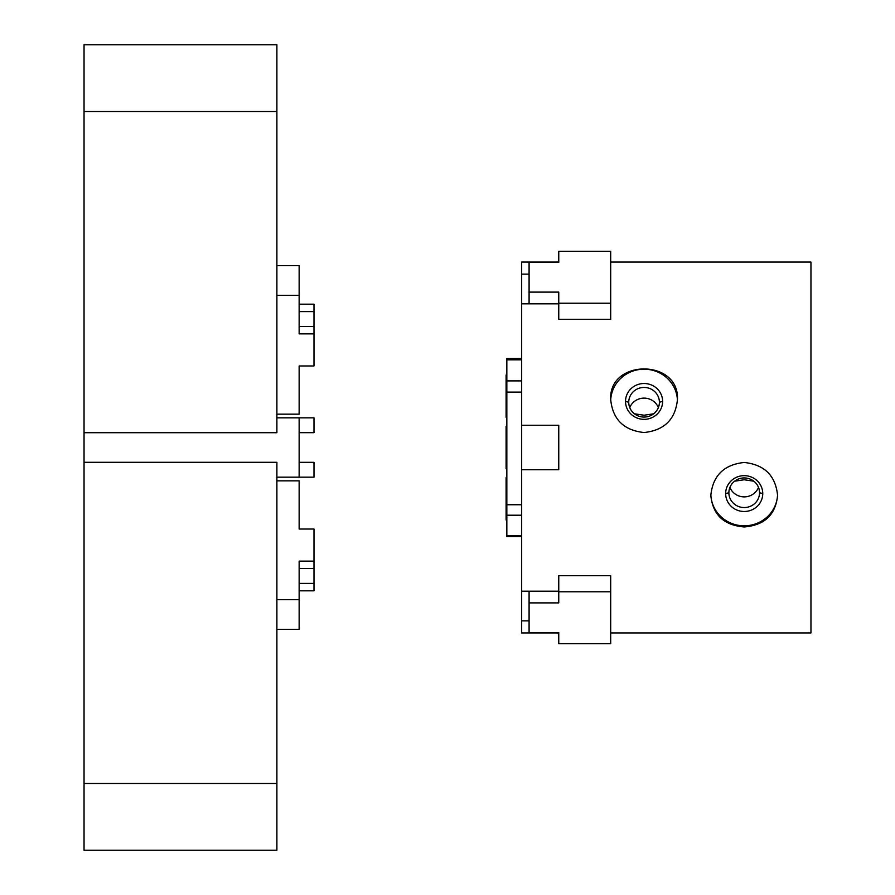 <?xml version="1.0" encoding="UTF-8"?>
<svg xmlns="http://www.w3.org/2000/svg" width="895" height="895" viewBox="0 0 895 895"><rect width="100%" height="100%" fill="white"/><g stroke="black" fill="none" stroke-linecap="round" stroke-linejoin="round"><path stroke-width="1.34" d="M506.839 468.644L506.1 468.644L506.839 468.644M506.1 426.356L506.839 426.356L506.1 426.356L506.1 468.644L506.1 426.356M506.839 417.249L506.1 417.249L506.839 417.249M506.1 374.971L506.839 374.971L506.1 374.971L506.1 417.249L506.1 374.971M506.839 520.029L506.1 520.029L506.839 520.029M506.1 477.751L506.839 477.751L506.1 477.751L506.1 520.029L506.1 477.751M653.674 413.803L644.064 415.235L634.465 413.803L644.064 415.235L653.674 413.803M629.767 407.594A15.327 14.812 180 0 1 658.362 407.594A15.327 14.812 0 0 0 629.767 407.594M659.402 402.258A15.327 14.812 0 0 0 644.064 387.445A15.327 14.812 0 0 0 628.737 402.258A15.327 14.812 180 0 1 644.064 387.445A15.327 14.812 180 0 1 659.402 402.258L662.613 401.43A18.549 17.911 0 0 0 644.064 383.507A18.549 17.911 0 0 0 625.527 401.43L628.737 402.258L625.527 401.43A18.549 17.911 180 0 1 644.064 383.507A18.549 17.911 180 0 1 662.613 401.43A18.549 17.911 180 0 1 644.064 419.341A18.549 17.911 180 0 1 625.527 401.43A18.549 17.911 0 0 0 644.064 419.341A18.549 17.911 0 0 0 662.613 401.43L659.402 402.258A15.327 14.812 180 0 1 644.064 417.07A15.327 14.812 180 0 1 628.737 402.258A15.327 14.812 0 0 0 644.064 417.07A15.327 14.812 0 0 0 659.402 402.258M610.703 400.457A33.383 32.242 180 0 1 644.064 369.187A33.383 32.242 180 0 1 677.425 400.457A33.383 32.242 0 0 0 644.064 369.187A33.383 32.242 0 0 0 610.703 400.457M677.448 399.506C679.506 358.761 608.622 358.761 610.692 399.506C608.622 358.761 679.506 358.761 677.448 399.506C675.468 419.352 664.336 430.361 644.064 432.531C623.793 430.361 612.661 419.352 610.692 399.506C612.661 419.352 623.793 430.361 644.064 432.531C664.336 430.361 675.468 419.352 677.448 399.506M521.673 262.056L558.76 262.056L521.673 262.056L521.673 274.138L529.09 274.138L521.673 274.138L521.673 425.248L558.76 425.248L558.76 469.752L521.673 469.752L521.673 591.192L558.76 591.192L521.673 591.192L521.673 469.752L558.76 469.752L558.76 425.248L521.673 425.248L521.673 469.752L521.673 303.808L558.76 303.808L521.673 303.808L521.673 262.056M610.692 262.056L810.959 262.056L610.692 262.056M521.673 632.944L558.76 632.944L521.673 632.944L521.673 620.861L521.673 632.944M610.692 632.944L810.959 632.944L810.959 262.056L810.959 632.944L610.692 632.944M610.692 319.291L558.76 319.291L610.692 319.291L610.692 303.226L558.76 303.226L558.76 319.291L558.76 292.106L529.09 292.106L529.09 262.436L558.76 262.436L558.76 251.305L610.692 251.305L610.692 319.291M558.76 575.709L610.692 575.709L558.76 575.709L558.76 591.774L558.76 575.709M529.09 620.861L521.673 620.861L521.673 591.192L521.673 620.861L529.09 620.861M710.82 495.494C712.8 475.648 723.932 464.639 744.204 462.469C764.475 464.639 775.607 475.648 777.587 495.494C775.607 514.815 764.475 525.309 744.204 526.954C723.932 525.309 712.8 514.815 710.82 495.494C712.8 514.815 723.932 525.309 744.204 526.954C764.475 525.309 775.607 514.815 777.587 495.494C775.607 475.648 764.475 464.639 744.204 462.469C723.932 464.639 712.8 475.648 710.82 495.494M753.814 481.197L744.204 479.765L734.605 481.197L744.204 479.765L753.814 481.197M729.906 487.406A15.327 14.812 180 0 0 758.501 487.406A15.327 14.812 0 0 1 729.906 487.406M759.542 492.742A15.327 14.812 180 0 0 744.204 477.93A15.327 14.812 180 0 0 728.877 492.742A15.327 14.812 0 0 1 744.204 477.93A15.327 14.812 0 0 1 759.542 492.742L762.753 493.57A18.549 17.911 180 0 0 744.204 475.659A18.549 17.911 180 0 0 725.655 493.57L728.877 492.742L725.655 493.57A18.549 17.911 0 0 1 744.204 475.659A18.549 17.911 0 0 1 762.753 493.57A18.549 17.911 0 0 1 744.204 511.492A18.549 17.911 0 0 1 725.655 493.57A18.549 17.911 180 0 0 744.204 511.492A18.549 17.911 180 0 0 762.753 493.57L759.542 492.742A15.327 14.812 0 0 1 744.204 507.554A15.327 14.812 0 0 1 728.877 492.742A15.327 14.812 180 0 0 744.204 507.554A15.327 14.812 180 0 0 759.542 492.742M777.565 494.543A33.383 32.242 0 0 1 744.204 525.812A33.383 32.242 0 0 1 710.843 494.543A33.383 32.242 180 0 0 744.204 525.812A33.383 32.242 180 0 0 777.565 494.543M521.673 504.746L506.839 504.746L521.673 504.746M506.839 504.746L506.839 392.099L521.673 392.099L506.839 392.099L506.839 536.508L521.673 536.508M521.673 535.534L506.839 535.534L521.673 535.534M521.673 515.207L506.839 515.207L521.673 515.207M521.673 359.846L506.839 359.846L506.839 380.901L521.673 380.901L506.839 380.901L506.839 359.846L521.673 359.846M521.673 358.492L506.839 358.492L506.839 359.846M506.839 535.534L506.839 515.207M506.839 392.099L506.839 380.901M529.09 632.564L529.09 591.192L529.09 602.894L558.76 602.894L558.76 591.774L610.692 591.774L610.692 575.709L610.692 643.695L558.76 643.695L558.76 632.564L529.09 632.564L558.76 632.564L558.76 643.695L610.692 643.695L610.692 591.774L558.76 591.774L558.76 602.894L529.09 602.894L529.09 632.564M299.143 529.023L313.988 529.023L313.988 561.143L299.143 561.143L299.143 629.353L276.891 629.353L299.143 629.353L299.143 561.143L313.988 561.143L313.988 568.56L299.143 568.56L313.988 568.56L313.988 529.023L299.143 529.023L299.143 480.839L299.143 529.023M299.143 590.812L313.988 590.812L313.988 583.395L299.143 583.395L313.988 583.395L313.988 568.56L313.988 590.812L299.143 590.812M299.143 480.839L276.891 480.839L299.143 480.839M276.891 599.684L299.143 599.684L276.891 599.684M84.04 462.301L276.891 462.301L276.891 850.25L84.04 850.25L276.891 850.25L276.891 783.494L84.04 783.494L84.04 850.25L84.04 783.494L276.891 783.494L276.891 462.301L84.04 462.301L84.04 783.494L84.04 432.699L276.891 432.699L84.04 432.699L84.04 111.506L84.04 462.301M529.09 303.808L529.09 292.106L529.09 303.808M529.09 262.436L529.09 292.106L558.76 292.106L558.76 303.226L610.692 303.226L610.692 251.305L558.76 251.305L558.76 262.436L529.09 262.436M313.988 326.44L313.988 311.605L299.143 311.605L313.988 311.605L313.988 304.188L299.143 304.188L313.988 304.188L313.988 326.44L299.143 326.44L313.988 326.44L313.988 333.857L313.988 326.44M299.143 333.857L313.988 333.857L313.988 365.977L299.143 365.977L299.143 414.161L276.891 414.161L299.143 414.161L299.143 365.977L313.988 365.977L313.988 333.857L299.143 333.857L299.143 295.316L299.143 333.857M299.143 265.647L299.143 295.316L276.891 295.316L299.143 295.316L299.143 265.647L276.891 265.647L299.143 265.647M276.891 44.75L276.891 432.699L276.891 111.506L84.04 111.506L276.891 111.506L276.891 44.75L84.04 44.75L84.04 111.506L84.04 44.75L276.891 44.75M299.143 477.169L313.988 477.169L313.988 462.335L299.143 462.335L313.988 462.335L313.988 477.169L276.891 477.169L299.143 477.169L299.143 417.831L299.143 477.169M313.988 432.665L299.143 432.665L313.988 432.665L313.988 417.831L276.891 417.831L313.988 417.831L313.988 432.665"/></g></svg>
